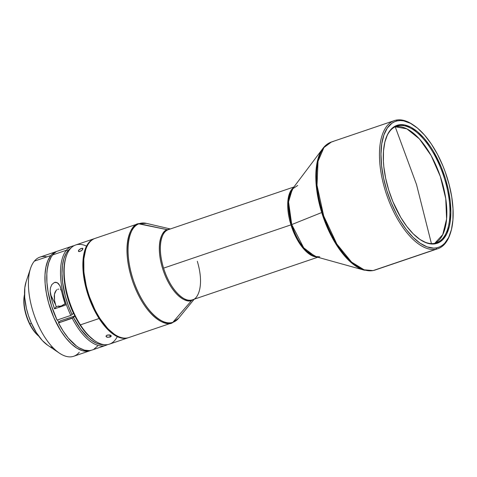 <?xml version="1.0" encoding="UTF-8"?>
<svg xmlns="http://www.w3.org/2000/svg" width="477" height="477" viewBox="0 0 477 477"><rect width="100%" height="100%" fill="white"/><g stroke="black" fill="none" stroke-linecap="round" stroke-linejoin="round"><path stroke-width="0.72" d="M103.658 344.591A51.277 23.647 -108.8 0 1 73.512 317.509L74.8 315.947L68.539 318.076A2.725 0.662 153.8 0 1 66.398 318.803L74.8 315.947A47.39 21.853 71.2 0 0 76.797 319.614L74.8 315.947L72.236 318.26L58.486 322.929A52.369 24.148 71.2 0 0 91.995 350.058L105.745 345.39A52.369 24.148 -108.8 0 1 72.236 318.26A52.369 24.148 71.2 0 0 107.522 344.603A52.369 24.148 -108.8 0 1 105.745 345.39M90.159 350.678A52.369 24.148 -108.8 0 0 91.065 350.327L87.416 351.245L82.336 350.673L76.91 348.192L71.347 343.905L65.856 337.972L60.657 330.627L53.823 317.575L48.666 303.104L46.394 293.277L45.148 283.755L44.993 274.901L45.917 267.054L47.903 260.514L50.86 255.529L34.362 261.134A52.369 24.148 71.2 0 0 36.502 321.242A52.369 24.148 71.2 0 0 73.661 356.283L90.159 350.678A52.369 24.148 -108.8 0 1 53.001 315.643A52.369 24.148 -108.8 0 1 50.86 255.529A52.369 24.148 -108.8 0 1 54.074 252.661L55.904 252.035A52.369 24.148 71.2 0 0 52.697 254.909L66.446 250.234A52.369 24.148 -108.8 0 1 72.063 246.215A52.369 24.148 -108.8 0 1 73.947 245.75A52.369 24.148 71.2 0 0 66.446 250.234A52.369 24.148 71.2 0 0 70.829 315.41L72.11 314.665A51.277 23.647 -108.8 0 1 67.829 250.872L66.446 250.234L67.829 250.872A51.277 23.647 -108.8 0 1 70.888 248.118L67.829 250.872L66.297 253.06L63.894 258.582L62.451 265.468L62.016 273.458L62.606 282.265L65.355 296.277L68.336 305.656L72.11 314.665L73.398 313.103L72.11 314.665L70.829 315.41A52.369 24.148 -108.8 0 1 66.446 250.234L52.697 254.909A52.369 24.148 71.2 0 0 57.079 320.085L70.829 315.41L57.079 320.085L51.594 306.121L48.052 291.691L46.931 282.402L46.847 273.78L47.199 269.821L48.678 262.785L51.128 257.139L52.697 254.909A52.369 24.148 71.2 0 1 55.904 252.035L54.074 252.661L54.342 253.204L54.074 252.661A52.369 24.148 -108.8 0 0 50.86 255.529L34.362 261.134A52.369 24.148 -108.8 0 1 46.883 256.882M72.063 246.215L39.979 257.115A52.369 24.148 71.2 0 0 34.362 261.134A52.369 24.148 -108.8 0 0 30.546 268.372L26.116 281.686A39.275 18.108 71.2 0 0 47.7 345.235L59.327 353.099A52.369 24.148 -108.8 0 1 30.546 268.372M79.277 352.264A52.369 24.148 -108.8 0 1 59.327 353.099M29.842 323.877A27.714 12.778 -108.8 0 1 24.548 294.685A27.714 12.778 71.2 0 0 29.842 323.877L31.434 323.334L29.842 323.877A27.714 12.778 71.2 0 0 38.542 335.886A27.714 12.778 -108.8 0 1 29.842 323.877L29.508 323.8L29.842 323.877M24.536 294.416A27.058 12.474 71.2 0 0 29.508 323.8A27.058 12.474 71.2 0 0 38.697 336.1L34.63 331.98L31.941 328.182L27.416 319L24.571 308.887L23.933 303.968L23.85 299.395L24.536 294.416M395.206 126.775A61.64 28.423 71.2 0 0 395.171 126.781A61.64 28.423 71.2 0 1 395.206 126.775L398.313 125.719L398.665 124.908A62.296 28.727 -108.8 0 1 445.399 178.595A62.296 28.727 -108.8 0 1 435.459 243.765L434.714 243.33A61.64 28.423 71.2 0 0 444.552 178.839A61.64 28.423 71.2 0 0 398.313 125.719A61.64 28.423 -108.8 0 1 444.004 177.11A61.64 28.423 -108.8 0 1 436.336 242.894A61.64 28.423 -108.8 0 1 434.714 243.33A61.64 28.423 -108.8 0 1 419.754 239.335A61.64 28.423 71.2 0 0 434.714 243.33L435.459 243.765L438.148 242.918L442.894 239.543L446.645 234.04L449.256 226.635L450.109 222.3L450.843 212.581L450.282 201.777L448.44 190.299L445.399 178.595L441.267 167.111L433.378 151.257L430.403 146.546L424.089 138.252L417.512 131.735L410.912 127.234L404.55 124.932L398.665 124.908L393.495 127.174L391.235 129.136L387.485 134.633L384.867 142.045L383.49 151.078L383.407 161.387L383.848 166.902L385.684 178.38L388.731 190.084L392.863 201.568L400.746 217.417L406.833 226.48L413.309 233.921L419.933 239.46L426.444 242.876L429.58 243.747L435.459 243.765A62.296 28.727 -108.8 0 1 420.046 239.537A62.296 28.727 -108.8 0 1 385.81 138.741A62.296 28.727 -108.8 0 1 398.665 124.908L398.313 125.719L395.206 126.775L416.516 184.527L395.206 126.775A61.64 28.423 71.2 0 1 440.337 176.478A61.64 28.423 71.2 0 1 434.756 243.324L442.745 234.63L446.591 219.015L445.751 198.67L440.337 176.478L431.125 155.568L419.408 138.902L406.845 128.832L395.206 126.775M431.417 243.592L416.516 184.527L431.417 243.592M60.138 320.932L66.398 318.803L60.138 320.932L58.486 322.929L60.138 320.932M57.496 319.942A47.39 21.853 71.2 0 0 58.814 322.53L57.496 319.942M58.588 305.972L58.796 306.514L58.588 305.972L56.256 306.765L58.588 305.972A3.816 0.93 153.8 0 0 58.528 306.341L58.588 305.972M55.63 304.851A47.39 21.853 71.2 0 0 56.256 306.765L54.545 308.834A52.369 24.148 -108.8 0 1 50.544 294.536L50.151 291.149L50.49 287.714L51.886 284.513L54.473 282.438L55.952 282.253L58.427 283.535L60.09 286.075L61.545 290.797A52.369 24.148 71.2 0 0 65.546 305.101L54.545 308.834L65.546 305.101L59.935 285.747L57.3 282.67L54.473 282.438L51.886 284.513L50.49 287.714L50.151 291.149L52.291 301.702L54.545 308.834L56.256 306.765A47.39 21.853 -108.8 0 1 55.63 304.851L50.544 294.536L55.63 304.851L54.581 300.689L55.63 304.851M54.223 296.414L54.581 300.689L54.45 294.255L54.223 296.414M55.064 292.192L54.45 294.255L56.191 290.38L55.064 292.192M56.96 289.7L56.191 290.38L56.96 289.7M58.766 289.092L57.836 289.253L58.766 289.092M60.507 289.563L61.265 290.099L60.507 289.563M64.926 303.819L64.926 303.819A3.816 0.93 153.8 0 1 61.247 305.984A3.816 0.93 153.8 0 1 58.528 306.341L61.271 305.972L64.926 303.819M64.8 284.292A47.39 21.853 71.2 0 0 73.398 313.103L69.26 302.907L67.603 297.624L64.8 284.286M139.224 223.677L167.379 229.705A37.349 17.22 -108.8 0 1 169.55 229.234L167.379 229.705L138.282 223.725A52.369 24.148 -108.8 0 1 138.545 223.635L138.282 223.725C130.966 224.178 120.371 244.814 132.719 281.561C145.694 318.081 166.551 327.139 172.495 322.708A52.369 24.148 -108.8 0 1 172.233 322.804A52.369 24.148 -108.8 0 1 132.624 281.275A52.369 24.148 -108.8 0 1 138.282 223.725L146.427 223.367A52.112 24.029 71.2 0 0 139.224 223.677A52.112 24.029 71.2 0 0 133.691 281.227A52.112 24.029 71.2 0 0 173.27 322.178A52.112 24.029 71.2 0 0 178.642 318.213L173.27 322.178C167.361 326.584 146.6 317.569 133.691 281.227C121.402 244.665 131.944 224.124 139.224 223.677M197.311 261.289C204.806 286.283 197.508 299.204 192.553 299.765C188.326 303.294 172.28 295.507 163.569 268.134L290.952 224.864L297.225 239.621L304.749 250.109L316.841 256.99A37.093 17.106 -108.8 0 1 290.952 224.864L163.569 268.134C156.068 243.139 163.372 230.218 168.321 229.652L168.506 229.586A37.093 17.106 71.2 0 0 168.321 229.652L167.379 229.705C162.156 230.027 154.602 244.749 163.408 270.954C172.662 296.998 187.539 303.461 191.778 300.301L193.412 299.478A37.349 17.22 -108.8 0 1 191.778 300.301L172.495 322.708L191.778 300.301A37.349 17.22 -108.8 0 1 163.408 270.954A37.349 17.22 -108.8 0 1 167.379 229.705L168.321 229.652A37.093 17.106 71.2 0 0 163.569 268.134A37.093 17.106 71.2 0 0 192.368 299.836L192.517 299.783M170.331 228.966L146.427 223.367L138.545 223.635L95.161 238.369A52.369 24.148 71.2 0 0 94.893 238.464A52.369 24.148 -108.8 0 1 95.43 238.285M117.288 336.631A52.369 24.148 -108.8 0 1 95.078 340.96A52.369 24.148 -108.8 0 1 80.398 324.867L99.103 318.517A52.369 24.148 71.2 0 0 128.474 337.662A52.369 24.148 -108.8 0 1 128.11 337.788A52.369 24.148 -108.8 0 1 99.103 318.517L80.398 324.867A52.369 24.148 71.2 0 0 109.412 344.144L128.11 337.788M106.788 335.271L109.656 334.961L110.813 335.391L111.224 336.041L110.026 337.054L107.563 337.287L106.037 336.446L106.788 335.271M65.939 257.3L64.687 262.243L63.882 270.042L64.145 278.789L65.462 288.162L67.788 297.785L71.031 307.301L75.068 316.34L79.737 324.551L80.398 324.867L79.737 324.551A51.277 23.647 71.2 0 0 94.106 340.304A51.277 23.647 71.2 0 0 94.589 340.62M450.264 233.599A67.645 31.19 -108.8 0 1 437.904 248.696A67.645 31.19 -108.8 0 1 436.121 249.179L373.235 270.537A67.645 31.19 71.2 0 0 375.011 270.06L373.02 270.596L364.142 269.809L351.615 262.129L336.822 244.021L323.686 215.932L317.014 185.273L318.022 161.304L323.955 147.518L331.503 141.961A67.645 31.19 71.2 0 0 323.096 214.149A67.645 31.19 71.2 0 0 373.235 270.537L436.121 249.179L436.717 247.825A66.553 30.689 -108.8 0 1 386.793 190.472A66.553 30.689 -108.8 0 1 397.413 120.854L396.172 120.121A67.645 31.19 71.2 0 0 385.38 190.883A67.645 31.19 71.2 0 0 436.121 249.179A67.645 31.19 -108.8 0 1 385.982 192.786A67.645 31.19 -108.8 0 1 394.396 120.603A67.645 31.19 -108.8 0 1 396.172 120.121A67.645 31.19 -108.8 0 1 413.392 125.052M297.696 185.47L292.371 189.029L288.543 201.872L291.733 224.578L321.713 212.533L331.432 236.222L343.267 254.396L354.673 265.373L364.184 270.149A67.352 31.059 -108.8 0 1 321.713 212.533L291.733 224.578A37.385 17.238 71.2 0 0 315.309 256.566L319.781 256.799M82.932 248.624L82.467 249.781L80.971 251.039L78.693 251.51L78.461 250.634L78.866 250.002L81.299 248.422L82.932 248.624L81.805 250.449L79.283 251.612L78.401 251.164L78.461 250.634L79.087 251.612L78.461 250.634L79.176 249.68L80.857 248.595L82.408 248.243L82.932 248.624L82.664 248.308M110.759 336.702L110.026 337.054L109.925 335.015L110.026 337.054L107.116 337.191L106.413 336.887L106.055 335.951L107.194 335.104L109.167 334.896L110.813 335.391L111.165 336.273L110.759 336.702M111.183 335.814L111.165 336.273M385.702 139.081A61.64 28.423 -108.8 0 1 396.691 126.161A61.64 28.423 -108.8 0 1 398.313 125.719A61.64 28.423 71.2 0 0 385.702 139.081M106.037 336.446L106.055 335.951M290.952 224.864A37.093 17.106 -108.8 0 1 293.325 187.753L288.03 199.66L290.952 224.864M333.286 141.484L331.503 141.961C328.116 143.136 325.236 145.312 322.857 148.484L318.403 157.488L315.959 171.625L316.817 190.669L321.713 212.533A67.352 31.059 -108.8 0 1 322.857 148.484L292.371 189.029A37.385 17.238 71.2 0 0 291.733 224.578L303.7 247.819L315.309 256.566L364.184 270.149L373.02 270.596L375.011 270.06L437.904 248.696M319.846 205.963L322.011 210.661M436.121 249.179A67.645 31.19 71.2 0 0 450.079 234.159L450.449 233.05A66.553 30.689 -108.8 0 1 436.717 247.825L436.121 249.179M413.875 125.373L412.909 124.718A67.645 31.19 71.2 0 0 396.172 120.121L397.413 120.854A66.553 30.689 -108.8 0 1 413.875 125.373A66.553 30.689 -108.8 0 1 450.449 233.05M397.413 120.854L400.471 120.556L403.691 120.872L410.488 123.334L417.542 128.14L424.572 135.11L431.315 143.965L437.51 154.375L442.918 165.936L445.262 172.012L449.113 184.456L451.737 196.894L453.025 208.854L452.929 219.873L451.457 229.52L448.666 237.439L444.659 243.312L442.245 245.411L439.591 246.919L436.717 247.825L433.653 248.123L427.082 246.871L420.13 243.222L413.052 237.307L406.136 229.359L399.631 219.676L396.62 214.304L391.212 202.743L386.793 190.472L383.544 177.969L381.576 165.71L380.98 154.166L381.761 143.786L383.907 134.961L387.324 128.033L391.885 123.269L394.539 121.76L397.413 120.854M94.428 238.619A52.369 24.148 -108.8 0 1 94.798 238.5A52.369 24.148 71.2 0 0 99.103 318.517A52.369 24.148 -108.8 0 1 94.428 238.619L75.73 244.969A52.369 24.148 71.2 0 0 80.398 324.867A52.369 24.148 -108.8 0 1 66.297 256.227L65.927 257.336A51.277 23.647 71.2 0 0 79.737 324.551L87.547 334.639L94.142 340.322M66.297 256.227A52.369 24.148 -108.8 0 1 86.552 246.132M78.693 251.51L78.401 251.164M85.669 249.811L83.809 259.041L83.88 272.111L86.355 286.552L89.247 296.324L95.161 310.277L99.943 318.576L107.903 328.742L114.349 334.246M129.112 337.448A52.369 24.148 -108.8 0 1 114.51 334.359A52.369 24.148 -108.8 0 1 85.729 249.626A52.369 24.148 -108.8 0 1 94.893 238.464A52.369 24.148 71.2 0 0 89.235 296.008A52.369 24.148 71.2 0 0 128.844 337.543L172.495 322.708M85.693 249.739A52.148 24.047 71.2 0 0 85.657 249.847A52.148 24.047 71.2 0 0 114.319 334.228A52.148 24.047 71.2 0 0 114.414 334.288M26.122 281.668L24.822 287.738L24.691 297.433L26.384 308.243L28.459 315.619L31.196 322.792L36.324 332.582L42.262 340.465L47.724 345.253M50.574 346.862L52.583 347.62M103.813 344.579L98.966 344.126L96.402 343.219L91.113 340.101L88.442 337.913L80.595 329.1L73.512 317.509L58.486 322.929L63.191 331.104L68.336 338.139L76.463 346.022L79.182 347.84L84.489 350.136L89.443 350.607L91.733 350.142M93.874 349.224L97.612 346.04M172.233 322.804L178.642 318.213L194.193 299.216M95.078 340.96L94.106 340.304M331.503 141.961L394.396 120.603M317.754 257.246L192.368 299.836M168.506 229.586L293.898 186.996"/></g></svg>
